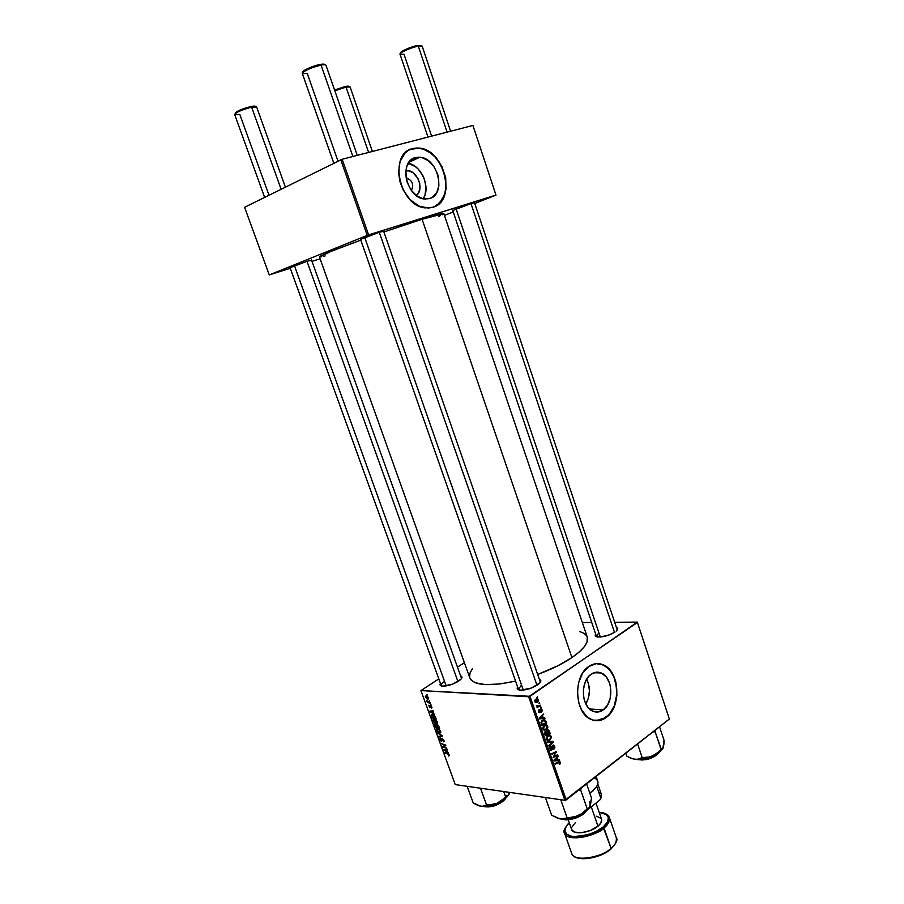 <?xml version="1.0" encoding="UTF-8"?>
<svg xmlns="http://www.w3.org/2000/svg" width="904" height="904" viewBox="0 0 904 904"><rect width="100%" height="100%" fill="white"/><g stroke="black" fill="none" stroke-linecap="round" stroke-linejoin="round"><path stroke-width="1.36" d="M415.546 157.567L412.088 159.16L418.665 157.16L421.908 157.556L428.304 160.663L433.796 166.392L437.559 173.862L438.609 177.907L438.869 185.874L436.666 192.699L432.304 197.355L429.513 198.62L424.394 199.016C406.258 197.84 398.348 160.98 415.546 157.567L419.942 157.217C438.169 158.03 446.565 194.609 429.513 198.62L423.196 198.801L416.733 195.829L411.117 190.111L407.229 182.529L405.693 174.257L406.743 166.585L410.224 160.731L415.546 157.567M418.586 148.166C443.819 149.16 456.735 199.061 433.954 206.892L439.92 202.699L444.666 194.337L446.056 186.416L444.791 174.913L440.191 163.873L434.926 156.889L430.767 153.183L423.965 149.409L419.298 148.245L414.721 148.222L409.851 149.612L418.834 148.053C444.96 149.103 457.119 201.389 432.745 207.321L425.208 207.886C399.263 206.101 388.098 153.239 412.766 148.538L408.664 150.233L405.094 153.025L400.088 161.42L398.551 172.438L399.873 181.376L403.184 190.021L410.167 199.739L419.027 206.067L428.36 208.056L432.745 207.321L436.734 205.479L442.937 198.801L446.056 189.06L445.695 177.704L441.875 166.392L435.174 156.776L428.812 151.556L424.213 149.296L417.23 147.973L412.766 148.538L418.834 148.053M603.296 709.866C599.906 712.273 596.414 712.702 592.798 711.165C581.193 706.792 580.097 681.04 591.171 674.203L596.414 672.203L601.748 673.231L606.369 677.096L609.59 683.198L610.516 686.814L610.234 698.295L607.556 705.041L603.296 709.866L598.075 712.013L592.696 711.12L587.984 707.301L584.662 701.131L583.713 697.447L583.385 689.605L585.193 682.158L588.832 676.271L591.171 674.203C594.436 672 597.77 671.582 601.194 672.971C612.822 677.119 614.302 702.589 603.296 709.866L589.544 708.985L603.296 709.866M595.826 720.703L606.166 717.527C601.284 721.03 596.222 721.663 591.001 719.414C574.402 713.075 572.933 676.124 588.809 666.474L582.549 673.254L578.537 683.006L577.419 691.368L578.65 702.51L581.521 709.889L587.419 717.177L592.888 720.138L600.64 720.262L606.166 717.527L609.432 714.488L614.46 706.035L616.901 695.56L615.85 681.966L613.115 674.746L610.528 670.711L603.94 665.163L596.324 663.649L588.809 666.474C593.442 663.378 598.177 662.79 603.013 664.734C619.681 670.598 621.895 706.973 606.166 717.527L605.895 717.505C621.624 706.962 619.409 670.598 602.742 664.722L597.725 663.604L601.827 664.372L607.16 667.468L610.256 670.7L613.918 677.006L616.551 687.277L616.63 695.549L614.189 706.024L609.16 714.465L602.267 719.584L595.838 720.703M452.746 210.496L471.617 203.343L452.746 210.496M360.549 239.413L379.883 232.057L360.549 239.413M290.082 267.72L307.529 261.143L290.082 267.72M441.208 685.492L441.208 685.503C440.926 684.418 442.033 683.051 444.553 681.413M458.396 681.266C452.927 684.452 447.706 686.091 442.745 686.17C440.214 685.966 439.457 685.051 440.451 683.413L440.112 685.085L442.779 686.181L452.576 684.136L460.95 679.232L461.978 677.469L460.633 675.943C462.43 676.542 462.43 677.74 460.656 679.537L458.396 681.266M596.38 636.235L596.821 636.811L596.38 636.246L598.9 632.834M615.025 632.02C609.375 635.388 603.702 637.06 597.996 637.015C595.374 636.71 594.595 635.738 595.657 634.099L595.205 635.557L596.335 636.653L600.821 636.97L609.454 634.834L615.025 632.02M518.433 689.244L519.032 689.978L518.433 689.255L521.529 685.051M537.507 684.938C531.891 688.385 526.252 690.136 520.591 690.204C517.495 689.944 516.5 688.848 517.608 686.904L517.37 689.006L520.636 690.204L531.428 688.034L540.027 682.746L540.852 680.836L539.349 679.288C541.417 680.113 541.327 681.582 539.089 683.718L537.507 684.938M422.089 219.276L571.927 657.581C583.747 649.309 588.854 642.473 587.261 637.083L587.001 642.1L584.187 646.869L579.102 652.089L571.927 657.581L422.089 219.276L383.895 231.966L422.089 219.276C436.146 214.903 443.389 213.005 443.819 213.593L422.089 219.276M528.648 696.735L564.887 800.3L455.243 784.604L420.936 690.588L528.648 696.735L637.422 622.483L669.367 719.042L566.198 799.904L529.97 696.317L637.297 622.11L669.22 718.578L637.297 622.11L614.675 622.28L637.297 622.11L669.367 719.042L564.887 800.3L566.198 799.904L529.97 696.317L420.936 690.588L438.824 678.893L420.936 690.588L455.243 784.604L564.887 800.3L528.648 696.735M430.824 704.408L431.038 705.007L430.824 704.408M429.377 700.442L429.592 701.029L429.377 700.442M437.242 721.9L435.355 719.686L433.084 719.607L433.174 721.302L434.779 723.166L436.824 723.629L437.242 721.9L434.089 719.256L433.072 719.629L434.27 722.771L436.27 723.686L437.265 723.279L437.242 721.9M434.395 714.205L433.084 713.425L432.349 711.425L433.344 711.312L433.129 710.725L429.536 711.199L434.621 714.838L432.349 711.425L433.344 711.312L433.129 710.725L429.536 711.199L434.395 714.205M438.779 726.251L437.468 724.692L436.451 725.155L434.96 724.319L435.366 727.2L439.604 728.511L436.982 724.533L436.451 725.155L434.7 724.499L435.366 727.2L439.604 728.511L438.779 726.251M442.226 735.698L437.434 732.873L441.762 735.924L438.7 736.331L438.903 736.907L442.497 736.444L442.226 735.698L437.434 732.873L441.762 735.924L438.7 736.331L438.903 736.907L442.497 736.444L442.226 735.698M448.847 756.038L449.401 755.348L448.599 753.97L444.587 752.49L448.508 754.411L448.666 756.004L449.299 754.998L447.706 753.507L444.802 753.066L447.808 754.06L448.847 756.038M446.7 748.004L443.107 746.862L445.83 745.619L445.604 744.998L441.367 743.642L445.175 745.359L442.44 746.602L442.666 747.212L446.7 748.004M448.384 752.603L447.062 751.8L446.339 749.823L447.344 749.755L447.13 749.167L443.502 749.495L448.61 753.235L446.339 749.823L447.344 749.755L447.13 749.167L443.502 749.495L443.762 750.207L448.384 752.603M443.932 740.252L441.966 738.376L441.016 740.489L440.395 737.924L439.66 738.285L440.926 740.952L441.796 740.975L442.305 738.963L443.514 740.319L443.231 741.845L444.045 740.613L442.135 738.376L441.141 740.512L440.304 737.913L439.773 739.427L441.378 741.099L442.384 738.963L443.457 740.161L443.231 741.845L444.033 741.596L443.932 740.252M440.655 731.246L438.542 728.906L436.485 728.929L436.688 730.85L438.18 732.477L440.225 732.963L440.655 731.246L437.491 728.59L436.474 728.952L437.66 732.082L439.66 733.02L440.666 732.602L440.655 731.246M431.366 708.318L431.954 707.527L431.253 706.001L430.236 705.583L429.694 707.12L428.824 705.222L429.581 707.561L430.327 707.617L430.835 706.148L431.366 708.318L431.807 706.984L430.485 705.538L429.739 707.12L428.699 705.346L430.01 707.719L430.733 706.126L431.366 708.318M435.592 717.482L434.135 715.426L431.875 714.668L431.219 715.459L431.965 717.878L436.191 719.155L435.163 716.567L432.327 714.646L431.344 714.985L431.965 717.878L436.191 719.155L435.592 717.482M428.462 697.798L427.343 696.34L425.366 696.114L426.869 698.837L428.394 698.984L428.462 697.798L425.377 696.103L425.388 697.142L427.852 699.12L428.462 697.798M430.202 702.713L426.756 700.623L427.355 702.419L430.428 703.312L426.756 700.623L427.355 702.419L430.428 703.312L430.202 702.713M427.4 694.995L426.79 694.826L427.4 694.995M457.458 667.107L464.407 662.722L457.458 667.107M582.323 622.517L591.724 622.449L582.323 622.517M541.01 707.109L540.535 708.069L541.01 707.109M539.496 702.758L539.021 703.719L539.496 702.758M547.734 726.183L546.129 724.793L543.835 725.641L542.784 727.607L543.451 729.833L545.982 730.025L547.858 727.471L546.694 724.951L544.185 725.37L542.92 728.94L544.242 730.285L546.524 729.686L547.734 726.183M544.739 717.81L543.247 717.923L542.479 715.731L543.406 714.002L539.179 718.047L539.462 718.838L544.976 718.499L544.739 717.81L543.247 717.923L542.479 715.731L543.406 714.002L539.179 718.047L539.462 718.838L544.976 718.499L544.739 717.81M549.327 730.986L547.88 729.98L546.683 731.641L544.988 731.856L545.338 735.653L550.186 733.438L548.604 730.07L547.315 730.217L546.683 731.641L545.281 731.585L544.558 733.167L545.338 735.653L550.186 733.438L549.327 730.986M552.932 741.303L547.519 741.89L547.756 742.579L552.4 742.071L548.841 745.687L549.067 746.331L553.214 742.116L552.932 741.303L547.519 741.89L547.756 742.579L552.4 742.071L548.841 745.687L549.067 746.331L553.214 742.116L552.932 741.303M559.791 764.309L560.457 762.886L559.565 761.552L555.056 763.462L555.282 764.106L559.452 762.275L559.373 764.558L560.333 762.332L559.779 761.62L555.056 763.462L555.282 764.106L559.508 762.298L559.09 763.97L559.791 764.309M557.621 754.75L553.553 756.704L556.468 751.461L551.655 753.733L551.881 754.377L555.96 752.422L553.022 757.654L557.836 755.382L557.621 754.75L553.553 756.704L556.468 751.461L551.655 753.733L551.881 754.377L555.96 752.422L553.022 757.654L557.836 755.382L557.621 754.75M559.373 759.767L557.904 759.925L557.146 757.767L558.062 756.015L553.903 760.174L554.175 760.953L559.61 760.456L559.373 759.767L557.904 759.925L557.146 757.767L558.062 756.015L553.903 760.174L554.175 760.953L559.61 760.456L559.373 759.767M554.717 746.229L553.892 745.133L552.638 745.348L551.214 749.495L550.446 748.546L550.649 746.399L549.824 747.913L550.276 749.755L552.039 749.732L553.18 745.777L554.276 746.907L553.869 749.235L554.909 747.54L553.881 745.122L552.739 745.269L550.988 749.45L550.649 746.399L549.982 749.156L550.717 750.15L551.768 749.992L553.011 745.879L554.186 746.568L553.869 749.235L554.717 746.229M551.293 736.398L549.7 735.02L547.406 735.89L546.366 737.856L547.033 740.071L549.553 740.252L551.417 737.687L550.276 735.189L547.756 735.607L546.502 739.189L547.813 740.512L550.095 739.913L551.293 736.398M541.462 712.182L542.197 710.86L541.632 709.143L540.264 709.324L539.518 712.036L538.795 709.889L538.897 712.544L540.208 712.262L541.055 709.55L541.406 712.228L542.038 709.866L541.349 708.939L540.072 709.764L539.609 711.979L538.92 711.629L538.987 709.719L538.501 711.889L539.914 712.578L541.225 709.583L541.462 712.182M545.993 721.392L544.389 719.799L542.038 720.601L540.987 722.601L541.756 725.404L546.626 723.223L544.92 719.957L542.31 720.386L540.999 723.03L541.756 725.404L546.626 723.223L545.993 721.392M538.535 699.82L537.496 698.792L535.801 699.221L534.863 700.577L535.157 702.137L537.01 702.657L538.535 701.255L537.744 698.882L535.801 699.221L534.942 701.685L535.71 702.645L537.756 702.261L538.535 699.82M540.355 705.244L536.4 705.821L537.53 706.476L537.021 707.436L540.581 705.9L540.355 705.244L537.326 706.058L536.388 705.425L537.53 706.476L537.021 707.436L540.581 705.9L540.355 705.244M537.417 696.803L536.942 697.764L537.417 696.803M340.763 159.771L367.216 235.379L269.268 274.929L244.588 207.287L342.164 159.273L472.928 125.453L495.968 195.072L368.606 234.893L342.164 159.273L472.928 125.453L495.991 195.117L474.736 203.479L495.991 195.117L472.928 125.453L495.991 195.117L367.216 235.379L368.606 234.893L342.164 159.273L244.588 207.287L269.268 274.929L367.216 235.379L340.763 159.771M320.084 258.804L312.004 261.369L320.084 258.804M290.286 268.285L269.268 274.929L290.286 268.285M453.232 211.931L444.429 215.389L453.232 211.931M311.609 260.284L307.529 261.143L311.609 260.284M383.691 231.356L379.883 232.057L383.691 231.356M474.532 202.846L471.617 203.343L474.532 202.846M438.711 216.384L440.451 215.604M442.135 214.79L443.242 214.158M319.417 256.917C320.31 255.482 334.107 249.888 360.798 240.136L331.576 251.176L319.417 256.928L469.854 677.966C473.933 685.639 489.177 686.678 515.574 681.107L499.776 683.966L485.629 684.633L475.515 682.825L471.436 680.362L469.831 677.91M319.53 257.007L321.451 256.815M323.27 256.408L325.157 255.934M537.677 674.463C551.203 669.468 562.627 663.841 571.927 657.581L557.813 665.796L537.677 674.463M616.37 627.365L617.703 628.472L616.279 631.06C618.178 629.286 618.212 628.054 616.37 627.365M469.605 677.028L470.035 672.983L472.351 668.824M579.645 631.512L584.007 633.32L586.877 636.213M617.093 629.5L617.093 630.224M540.163 681.639L540.151 682.576M461.379 678.023L461.39 678.712M585.848 703.967C590.267 695.865 590.549 687.594 586.707 679.13L588.549 683.921L589.419 690.927L588.459 697.956L585.848 703.967M423.196 198.801C431.016 187.919 421.501 165.172 408.224 163.33L415.309 166.539L418.213 169.082L422.902 175.704L424.518 179.546L425.999 187.546L424.993 194.993L423.196 198.801M405.828 170.822L409.162 170.935L413.207 172.856L418.043 178.664L419.738 183.648L419.885 188.653L418.484 192.936L416.258 195.479C425.298 189.546 416.36 168.268 405.828 170.822M406.043 177.873L406.63 177.896C412.529 180.585 414.122 184.789 411.399 190.507C414.111 184.337 412.326 180.122 406.043 177.873M556.536 755.247L557.836 755.382L556.536 755.247M554.706 752.297L555.96 752.422L554.706 752.297M553.372 752.919L554.717 753.066L553.372 752.919M555.35 751.992L556.706 752.139L555.35 751.992M553.96 755.236L554.593 755.303L553.96 755.236M556.853 760.004L559.61 760.456L553.994 760.422L556.853 760.004M557.508 756.569L558.276 756.659L557.508 756.569M556.401 757.676L557.146 757.767L556.401 757.676M557.214 759.857L557.904 759.925L557.214 759.857M557.259 759.97L553.915 760.219L556.661 758.241L555.915 758.162L557.259 759.97L554.559 760.287L556.661 758.241L557.259 759.97M557.406 762.332L558.683 762.467L557.406 762.332M557.96 762.061L560.333 762.332L557.96 762.061M552.242 745.8L553.011 745.879L552.242 745.8M552.028 746.263L552.672 746.331L552.028 746.263M551.915 747.484L552.547 747.54L551.915 747.484M551.869 748.489L552.491 748.546L551.869 748.489M550.344 749.845L551.768 749.992L550.344 749.845M550.22 746.862L551.022 746.941L550.22 746.862M550.174 746.941L550.92 747.009L550.174 746.941M549.858 748.715L550.513 748.783L549.858 748.715M550.423 741.574L553.214 742.116L550.423 741.574M549.7 741.822L552.4 742.071L548.728 741.958M548.796 739.788L550.095 739.913L548.796 739.788M549.892 739.257L546.705 739.641L547.982 739.766L546.389 738.76L547.033 738.828L547.926 736.285L547.101 736.206L550.027 735.89L550.751 736.726L549.892 739.257L548.468 739.834L547.101 739.009L547.259 736.997L548.864 735.822L550.525 736.297L550.807 737.845L549.892 739.257M548.807 733.325L550.186 733.438L548.807 733.325M545.372 731.528L546.683 731.641L545.372 731.528M547.191 734.059L544.999 734.692L545.677 734.749L544.637 733.596L545.293 733.652L545.53 732.206L544.773 732.15L546.287 732.116L547.191 734.059L545.677 734.749L545.135 732.952L545.711 732.104L547.191 734.059M549.395 733.054L547.078 733.743L547.767 733.799L547.293 732.443L546.536 732.376L547.293 732.443L547.53 730.873L546.83 730.805L548.299 730.76L549.395 733.054L547.767 733.799L547.123 731.799L547.711 730.76L549.395 733.054M540.129 709.583L540.818 709.629L540.129 709.583M538.863 712.499L539.914 712.578L538.863 712.499M538.524 710.273L539.27 710.318L538.524 710.273M542.185 717.968L544.976 718.499L539.338 718.477L542.185 717.968M542.795 714.589L543.632 714.646L542.795 714.589M541.677 715.663L542.479 715.731L541.677 715.663M542.569 717.866L543.247 717.923L542.569 717.866M542.592 717.945L539.213 718.138L541.982 716.194L541.191 716.137L541.982 716.194L542.592 717.945L539.846 718.183L541.982 716.194L542.592 717.945M545.202 723.11L546.626 723.223L545.202 723.11M542.728 720.126L545.53 720.477L542.728 720.126M545.835 722.827L542.095 724.488L540.976 722.646L542.513 721.053L541.654 720.985L544.603 720.635L545.835 722.827L542.095 724.488L541.733 721.912L543.993 720.511L545.835 722.827M545.146 729.573L546.524 729.686L545.146 729.573M546.321 729.031L543.134 729.415L544.411 729.528L542.807 728.522L543.451 728.579L544.355 726.048L543.507 725.98L546.457 725.663L547.191 726.511L546.321 729.031L544.897 729.596L543.451 728.579L543.677 726.759L545.293 725.596L546.954 726.081L547.236 727.63L546.321 729.031M535.134 702.103L537.756 702.261L535.134 702.103M537.484 701.662L534.863 701.402L536.015 699.865L535.191 699.82L538.129 700.103L537.484 701.662L536.354 702.069L535.394 701.515L535.563 700.295L537.835 699.685L537.484 701.662M538.897 703.357L539.711 703.402L538.897 703.357M539.021 705.798L540.581 705.9L539.021 705.798M536.388 705.674L537.01 705.719L536.388 705.674M540.411 707.696L541.225 707.742L540.411 707.696M536.818 697.402L537.643 697.447L536.818 697.402M442.44 746.602L442.666 747.212L445.83 745.619L445.604 744.998L441.367 743.642L445.175 745.359L442.44 746.602M445.74 745.359L444.011 746.534L445.74 745.359M445.661 745.145L443.107 746.862L445.661 745.145M444.09 749.981L446.87 749.19L445.909 749.845L446.486 751.427L444.079 749.981L445.909 749.845L446.486 751.427L444.079 749.981M447.164 749.258L446.339 749.823L447.164 749.258M449.39 755.303L448.474 755.936L449.39 755.303M444.135 741.246L443.231 741.845L444.135 741.246M441.954 740.715L441.378 741.099L441.954 740.715M441.412 740.331L442.022 739.924M442.655 738.557L441.457 739.37L442.655 738.557M440.078 736.127L438.903 736.907L440.078 736.127M440.79 732.263L439.66 733.02L440.79 732.263M436.847 730.116L438.259 728.782L437.66 729.178L440.519 730.94L440.158 732.183L437.796 731.652L436.937 730.432L437.084 729.279L438.655 729.494L440.169 732.183L438.225 731.991L436.847 730.116M435.558 724.386L434.621 724.997L435.558 724.386M437.287 724.601L436.451 725.155L437.287 724.601M436.96 727.166L435.276 725.765L435.174 724.997L436.383 725.076L436.96 727.166L435.649 726.759L435.242 724.929L436.96 727.166M438.892 727.765L437.457 727.324L437.005 726.081L437.66 724.793L438.609 725.856L439.242 727.528L437.457 727.324L436.903 725.189L437.965 725.618L438.892 727.765M431.965 707.889L431.31 708.307L431.965 707.889M430.146 711.685L433.061 710.736L431.92 711.471L432.507 713.064L430.112 711.674L431.92 711.471L432.507 713.064L430.112 711.674M433.185 710.883L432.349 711.425L433.185 710.883M432.824 714.736L431.242 715.765L432.824 714.736M435.479 718.409L432.248 717.437L431.807 715.459L433.118 714.838L432.519 715.233L435.841 718.171L432.248 717.437L431.852 715.403L434.248 716.047L435.479 718.409M437.389 722.951L436.27 723.686L437.389 722.951M433.445 720.804L434.869 719.448L434.259 719.844L437.118 721.595L436.756 722.85L434.395 722.341L433.536 721.109L433.547 720.104L435.253 720.16L436.768 722.838L434.835 722.669L433.445 720.804M428.564 698.668L427.852 699.12L428.564 698.668M425.682 696.95L426.857 696.057L426.27 696.442L428.383 697.594L427.592 698.532L425.75 696.611L427.841 697.3L428.123 698.329L427.129 698.442L425.682 696.905M428.055 701.967L427.355 702.419L428.055 701.967M421.038 45.799L417.365 45.494L418.303 46.127C420.981 45.618 422.281 45.72 422.191 46.398M450.599 131.227L422.191 46.194L418.303 46.127L447.084 132.131L418.303 46.127C411.422 47.37 399.059 52.827 400.009 54.183L427.976 137.069M470.973 203.547L614.483 632.382L470.973 203.547M600.312 637.015L456.057 208.779M431.592 136.142L403.998 54.24L400.133 54.353C398.11 53.302 411.037 47.437 418.303 46.127L417.365 45.494L409.896 47.675L400.653 52.59M420.925 45.528L417.365 45.494C410.71 46.692 398.879 52.07 400.721 53.042L400.664 53.155M349.193 86.694L348.967 86.569C349.023 86.004 347.769 85.97 345.204 86.501L346.04 87.1C348.831 86.524 350.198 86.558 350.13 87.18M372.38 151.454L350.13 87.01L346.04 87.1L368.629 152.426L346.04 87.1L334.83 90.773L346.04 87.1L345.204 86.501L348.887 86.309M334.57 90.027L345.204 86.501L334.57 90.027M337.994 161.138L307.281 73.484L302.433 73.62C300.241 72.444 313.066 66.58 321.078 65.122L320.129 64.444C312.818 65.766 301.111 71.111 303.032 72.23M536.987 685.288L379.262 232.26L536.987 685.288M357.283 155.364L325.948 65.212C325.655 64.602 324.027 64.568 321.078 65.122L352.888 156.494L321.078 65.122C310.524 67.834 304.264 70.591 302.286 73.416L333.802 163.217M523.303 690.102L364.685 237.323M302.897 71.891L304.874 70.049L311.97 66.806L320.129 64.444L324.491 64.365M324.615 64.726C324.66 63.981 323.157 63.879 320.129 64.444L321.078 65.122C324.423 64.5 326.05 64.613 325.96 65.461M268.996 195.23L239.797 114.356L234.769 114.65C235.707 112.424 241.334 109.938 251.628 107.18L250.792 106.536C241.357 109.056 236.204 111.339 235.334 113.384L235.266 113.52M285.381 187.139L256.679 107.067L251.628 107.18L281.11 189.252L251.628 107.18C241.989 109.723 236.328 112.152 234.644 114.492L264.635 197.388M457.932 681.559L306.987 261.312L457.932 681.559M446.18 685.921L294.433 265.652M255.21 106.231L245.097 108.107L235.345 112.797M255.561 106.683L255.436 106.615C255.47 105.926 253.922 105.904 250.792 106.536L251.628 107.18C255.052 106.491 256.736 106.514 256.691 107.271M645.343 759.733L637.004 759.439L645.117 759.462L644.812 758.569L645.117 759.462C651.592 758.049 656.259 755.71 659.106 752.422C654.541 756.524 649.874 758.863 645.117 759.462L645.366 759.699C650.349 759.066 654.948 756.625 659.163 752.377M662.914 748.444L664.011 740.218L659.536 726.748L664.011 740.218L663.909 744.252L662.948 748.399L657.129 753.314L649.987 756.964L642.202 757.608L637.241 759.36L633.207 758.953L628.901 757.247L626.732 756.06L625.771 753.213L626.732 756.06L631.071 758.241L635.263 759.337L641.252 759.19L652.496 756.106L658.259 753.021L662.146 749.574L652.496 756.106L647.411 757.473L642.202 757.608L637.591 743.947L642.202 757.608L639.038 759.044L635.523 759.36C640.71 759.699 646.36 758.614 652.496 756.106L657.129 753.314L661.084 749.563L655.185 731.912L661.389 749.54L660.282 751.484M653.05 731.833L655.185 731.912L655.208 730.138L655.185 731.912L653.05 731.833M661.389 749.54L663.389 747.348M631.5 758.399L635.523 759.36L631.5 758.399M658.971 752.67L654.643 756.32L647.806 759.134M643.004 760.027L637.286 759.575M636.924 759.439L645.241 759.722M590.617 804.854L589.668 807.272L591.499 798.051L586.606 783.915L591.499 798.051L590.289 806.052L589.736 801.803M585.668 811.498C582.481 816.515 567.712 821.047 563.678 819.216C572.153 819.905 579.475 817.34 585.668 811.498M563.474 819.216C566.763 821.668 583.43 816.651 585.826 811.374M587.679 808.797L589.668 807.272L587.227 808.888L580.786 790.333L580.91 788.378L580.786 790.333L587.227 808.888L580.617 814.549L575.351 816.82L560.186 818.99L551.609 815.148L545.394 797.509L551.609 815.148L558.13 818.482L564.073 819.205L573.339 817.589L584.312 812.481L589.747 807.159L586.651 810.696L587.227 808.888L582.99 812.899L578.051 815.871L586.651 810.696M560.751 799.712L567.011 817.578L560.751 799.712M578.481 790.277L580.786 790.333L578.481 790.277M557.712 818.346L562.446 819.205L578.051 815.871L562.243 819.114L557.712 818.346M585.261 812.142L582.108 814.922L575.136 818.289L567.678 819.713L563.734 819.295M482.397 806.402L488.183 806.006L486.544 804.899L483.922 806.165L480.702 806.3L473.165 802.797L467.176 786.31L473.165 802.797L475.097 804.029L478.905 805.848L484.137 806.47L490.352 805.543L496.974 803.328L491.832 804.718L486.544 804.899L482.397 806.402M490.363 806.447L483.922 806.481L490.363 806.447L490.058 805.611L490.363 806.447C497.392 804.876 502.454 802.164 505.551 798.322C500.511 803.125 495.448 805.837 490.363 806.447L490.363 806.447M483.877 806.481L490.499 806.684M490.635 806.707L490.68 806.65C496.002 805.995 500.974 803.204 505.585 798.288L499.878 803.317L493.008 806.119M480.521 788.22L486.544 804.899L480.521 788.22M503.709 791.542L505.596 796.831L501.641 800.548L496.974 803.328L504.647 799.023L508.975 794.48L506.715 797.294L507.189 796.356L505.596 796.831L503.709 791.542M509.675 792.401L507.506 796.175L496.974 803.328L506.715 797.294M488.476 806.944L484.815 806.764M506.229 795.317L506.285 796.706M509.088 794.277L507.189 796.356M489.188 804.933L486.544 804.899L488.183 806.006L496.974 803.328L489.188 804.933M596.538 786.729L589.894 793.429L596.538 786.729M594.301 777.881C599.476 780.514 599.16 784.649 593.352 790.299L589.77 793.057C596.064 788.65 598.719 784.683 597.747 781.135L596.131 776.446M599.906 792.051C601.646 793.655 601.951 795.712 600.821 798.232L596.742 786.39L600.821 798.232L599.77 800.085L588.018 809.396L599.77 800.085L600.821 798.232L601.25 794.017L597.804 784.005M576.831 857.523C588.12 861.749 607.262 853.173 610.72 849.048L611.093 848.37C607.748 854.506 575.046 864.111 571.644 853.308C573.656 861.885 599.589 858.777 611.093 848.37L604.008 827.883C607.94 825.047 609.714 821.6 609.341 817.521C610.268 820.595 608.494 824.052 604.008 827.883L603.092 826.99L607.375 822.199L608.437 817.792L606.177 814.436L599.216 812.425C612.968 813.543 608.528 823.363 603.092 826.99L611.093 848.37C615.534 844.472 617.274 840.935 616.313 837.759C616.731 841.963 614.991 845.5 611.093 848.37L610.934 849.037M571.678 829.589L574.458 832.087L581.554 832.708L590.414 830.482L597.973 826.166L591.295 806.899L597.973 826.166C600.99 823.612 602.188 821.295 601.567 819.227L595.996 803.114M604.008 827.883C592.402 838.11 566.458 841.421 564.537 833.115L564.537 833.104C567.814 843.568 600.606 833.884 604.008 827.883M603.092 826.99L596.222 831.409L587.837 834.754L579.272 836.482L571.882 836.336L566.831 834.347L564.842 830.866L566.175 826.448L569.317 822.821C564.469 826.584 561.361 835.047 573.328 836.528C587.611 835.59 597.533 832.414 603.092 826.99M568.232 819.747L571.701 829.635C573 835.16 590.222 832.946 597.973 826.166L600.945 822.866L601.555 819.205M601.216 818.527L596.606 816.199M575.441 822.55L571.69 827.386M610.72 849.048L603.895 853.523L595.544 856.868L586.978 858.551L579.588 858.303M518.647 689.865L360.413 239.04M596.55 636.732L452.633 210.169M443.819 213.593L587.261 637.083M461.548 678.497L311.496 259.968M601.194 672.971L594.007 672.723M408.924 162.279L419.942 157.217M559.214 762.264L557.847 762.117M559.779 761.62L559.214 761.552M553.214 745.766L552.333 745.687M550.988 749.45L550.061 749.359M553.881 745.122L553.158 745.054M550.276 735.189L548.897 735.065M547.756 739.675L546.66 739.574M548.988 735.799L547.666 735.675M546.355 731.392L545.767 731.347M548.604 730.07L547.756 730.003M547.835 730.726L546.92 730.647M540.954 709.572L540.163 709.516M539.236 712.013L538.535 711.968M541.349 708.939L540.784 708.894M544.92 719.957L543.462 719.844M543.587 720.556L542.231 720.454M546.694 724.951L545.281 724.838M544.185 729.438L543.101 729.347M545.372 725.573L544.05 725.471M537.744 698.882L536.637 698.815M535.846 701.99L535.044 701.945M536.806 699.526L535.507 699.447M537.326 706.058L536.445 706.001M441.378 740.421L442.022 739.992M437.299 729.189L438.033 728.703M440.158 732.183L440.79 731.765M437.016 725.121L437.581 724.748M432.123 715.256L432.88 714.759M433.909 719.855L434.654 719.369M436.756 722.85L437.389 722.432M425.999 696.453L426.711 696.001M474.419 202.519L617.262 630.009M540.174 681.639L383.567 230.995M289.969 267.403L441.378 685.966M659.491 752.128C656.892 755.71 652.157 758.253 645.286 759.744L636.518 759.428M586.188 811.091C579.837 817.747 572.119 820.459 563.022 819.216M483.47 806.481L490.556 806.718C497.968 805.057 503.087 802.153 505.901 798.029M593.352 790.299L592.945 791.045M599.171 812.3C604.652 812.639 608.042 814.368 609.341 817.521L616.313 837.759C618.02 839.488 616.279 843.195 611.093 848.901C599.646 859.218 574.096 862.495 571.644 853.308L564.537 833.115C562.898 831.623 564.48 828.143 569.271 822.696"/></g></svg>

